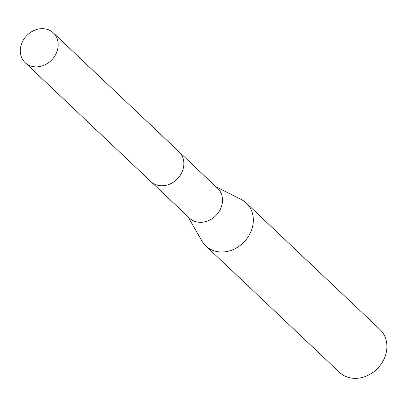 <?xml version="1.0" encoding="UTF-8"?>
<svg xmlns="http://www.w3.org/2000/svg" width="407" height="407" viewBox="0 0 407 407"><rect width="100%" height="100%" fill="white"/><g stroke="black" fill="none" stroke-linecap="round" stroke-linejoin="round"><path stroke-width="0.61" d="M151.231 181.919L189.489 218.106A20.492 17.435 -46.6 0 0 202.208 222.253A20.492 17.435 -46.6 0 0 220.584 208.766A20.492 17.435 -46.6 0 0 217.653 188.329L179.401 152.142M187.897 216.6L201.948 241.015A29.487 25.086 -46.6 0 0 205.82 245.935A29.487 25.086 -46.6 0 0 224.12 251.902A29.487 25.086 -46.6 0 0 250.559 232.494A29.487 25.086 -46.6 0 0 246.347 203.093A29.487 25.086 -46.6 0 0 241.219 199.496L216.066 186.828M205.82 245.935L339.392 372.288A29.487 25.086 -46.6 0 0 357.692 378.256A29.487 25.086 -46.6 0 0 384.137 358.852A29.487 25.086 -46.6 0 0 379.919 329.446L246.347 203.093M58.135 46.083A20.492 17.435 -46.6 0 0 53.327 32.881A20.492 17.435 -46.6 0 0 33.099 30.917A20.492 17.435 -46.6 0 0 20.35 49.461A20.492 17.435 -46.6 0 0 25.158 62.658A20.492 17.435 -46.6 0 0 45.386 64.627A20.492 17.435 -46.6 0 0 58.135 46.083M25.158 62.658L150.834 181.553A20.503 17.445 -46.6 0 0 171.067 183.521A20.503 17.445 -46.6 0 0 183.827 164.967A20.503 17.445 -46.6 0 0 179.014 151.765L53.327 32.881"/></g></svg>
